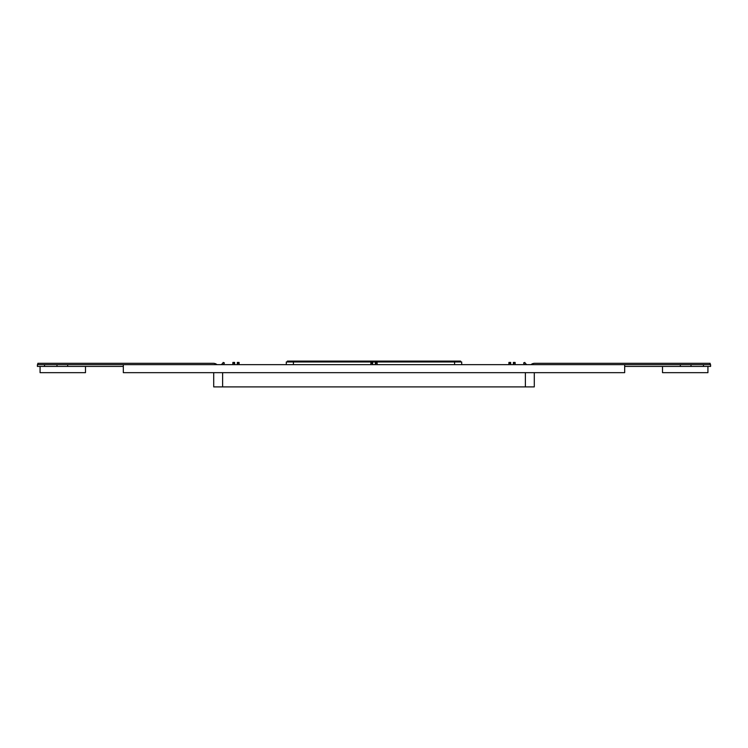 <?xml version="1.0" encoding="UTF-8"?>
<svg xmlns="http://www.w3.org/2000/svg" width="748" height="748" viewBox="0 0 748 748"><rect width="100%" height="100%" fill="white"/><g stroke="black" fill="none" stroke-linecap="round" stroke-linejoin="round"><path stroke-width="1.12" d="M534.287 372.663L534.287 386.912L525.376 386.912L525.376 372.663M222.624 372.663L222.624 386.912L525.376 386.912M222.624 386.912L213.713 386.912L213.713 372.663M710.151 364.65L710.151 363.313L534.68 363.313A5.788 5.788 0 0 0 531.519 364.248A4.451 4.451 0 0 1 530.846 364.65M710.151 363.313L534.68 363.313M526.966 364.65A4.451 4.451 0 0 1 524.825 362.425L523.6 362.958A5.788 5.788 0 0 0 524.731 364.65M508.911 363.313L508.911 364.65L510.688 364.65L510.688 362.425L508.911 362.425L508.911 363.313L510.688 363.313M37.849 364.65L37.849 363.313L213.32 363.313A5.788 5.788 0 0 1 216.481 364.248A4.451 4.451 0 0 0 217.154 364.65M513.362 363.313L513.362 364.65L515.138 364.65L515.138 362.425L513.362 362.425L513.362 363.313L515.138 363.313M221.034 364.65A4.451 4.451 0 0 0 223.175 362.425L224.4 362.958A5.788 5.788 0 0 1 223.269 364.65M37.849 363.313L213.32 363.313M232.862 363.313L232.862 364.65L234.638 364.65L234.638 362.425L232.862 362.425L232.862 363.313L234.638 363.313M375.337 363.313L375.337 364.65L377.114 364.65L377.114 362.425L375.337 362.425L375.337 363.313L377.114 363.313M370.886 363.313L370.886 364.65L372.663 364.65L372.663 362.425L370.886 362.425L370.886 363.313L372.663 363.313M237.312 363.313L237.312 364.65L239.089 364.65L239.089 362.425L237.312 362.425L237.312 363.313L239.089 363.313M286.288 364.65L286.288 361.976L461.712 361.976L461.712 364.65M44.525 364.65L44.525 366.426L37.4 366.426L37.4 364.65L123.327 364.65L123.327 372.663L624.674 372.663L624.674 364.65L710.6 364.65L710.6 366.426L624.674 366.426M44.525 366.426L123.327 366.426M85.487 366.426L85.487 372.663L40.074 372.663L40.074 366.426M56.988 364.65L56.988 366.426M67.675 364.65L67.675 366.426M624.674 364.65L515.138 364.65M513.362 364.65L510.688 364.65M508.911 364.65L377.114 364.65M375.337 364.65L372.663 364.65M370.886 364.65L239.089 364.65M237.312 364.65L234.638 364.65M232.862 364.65L123.327 364.65M691.012 364.65L691.012 366.426M703.475 364.65L703.475 366.426M680.325 364.65L680.325 366.426M707.926 366.426L707.926 372.663L662.513 372.663L662.513 366.426M460.6 361.976L460.6 361.088L287.4 361.088L287.4 361.976M293.412 361.976L293.412 364.65M454.588 361.976L454.588 364.65M456.149 361.976L456.149 361.088M291.851 361.976L291.851 361.088"/></g></svg>
